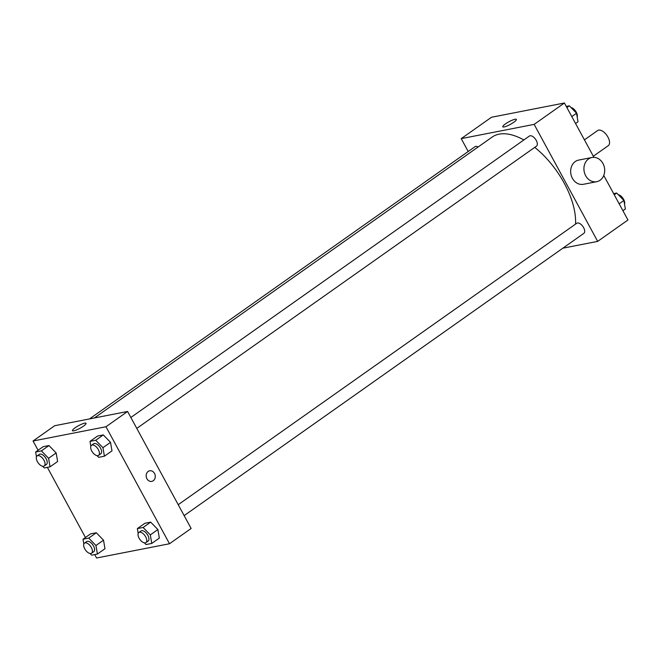 <?xml version="1.0" encoding="UTF-8"?>
<svg xmlns="http://www.w3.org/2000/svg" width="661" height="661" viewBox="0 0 661 661"><rect width="100%" height="100%" fill="white"/><g stroke="black" fill="none" stroke-linecap="round" stroke-linejoin="round"><path stroke-width="0.99" d="M593.322 156.227L608.31 145.643A9.254 4.743 -125.2 0 0 606.848 135.348A9.254 4.743 -125.2 0 0 597.635 130.531L584.431 139.859M468.203 151.493L461.221 138.636L491.495 117.253L564.42 103L593.925 157.343M603.766 175.454L627.95 220.006L597.676 241.381L562.842 248.189M575.533 224.129A64.753 33.199 -125.2 0 0 534.749 147.37M523.859 139.958A64.753 33.199 -125.2 0 0 492.098 137.116L94.391 417.967M461.221 138.636L534.146 124.384L597.676 241.381M136.786 428.394L536.509 146.122A6.164 3.165 -125.2 0 0 535.534 139.264A6.164 3.165 -125.2 0 0 529.395 136.05L130.861 417.479M184.146 515.613L583.87 233.341A6.164 3.165 -125.2 0 0 582.895 226.483A6.164 3.165 -125.2 0 0 576.747 223.269L178.214 504.698M89.508 418.917L475.036 146.676A6.164 3.165 54.8 0 1 478.126 146.982M534.146 124.384L564.42 103M505.425 123.921A7.734 1.487 151.5 0 1 512.283 120.162A7.734 1.487 151.5 0 1 516.373 119.418A7.734 1.487 151.5 0 1 510.292 124.417A7.734 1.487 151.5 0 1 502.781 126.796A7.734 1.487 151.5 0 1 505.425 123.921M596.676 181.709L583.415 184.295A12.336 10.32 -101.1 0 1 570.922 174.174A12.336 10.32 -101.1 0 1 578.681 160.086L591.942 157.5A12.336 10.32 -101.1 0 1 602.956 163.49A12.336 10.32 -101.1 0 1 596.676 181.709A12.336 10.32 -101.1 0 1 584.184 171.579A12.336 10.32 -101.1 0 1 591.942 157.5M38.09 450.273L33.05 440.994L54.673 425.725L127.598 411.473L191.128 528.478L169.505 543.747L96.58 558L94.721 554.579M90.83 446.183L90.012 441.374L97.58 436.029L103.314 434.913L110.519 442.325L111.982 450.868L110.519 442.325L102.951 447.671L104.413 456.206L98.671 457.329L97.018 455.636M83.823 544.028L83.005 539.219L90.574 533.873L96.316 532.758L103.513 540.169L104.975 548.713L103.513 540.169L95.944 545.515L97.407 554.05L91.664 555.174L90.012 553.48M33.05 440.994L105.975 426.742L169.505 543.747M85.443 537.492L47.361 467.36M138.19 533.402L137.364 528.593L144.933 523.248L150.675 522.132L157.88 529.544L159.334 538.087L157.88 529.544L150.311 534.889L151.766 543.433L146.023 544.548L144.379 542.855M36.471 456.809L35.644 452L43.213 446.654L48.955 445.539L56.16 452.95L57.623 461.494L56.16 452.95L48.592 458.296L50.046 466.831L44.312 467.955L42.659 466.261M105.975 426.742L127.598 411.473M75.09 427.807A7.734 1.487 151.5 0 1 81.947 424.056A7.734 1.487 151.5 0 1 86.037 423.304A7.734 1.487 151.5 0 1 79.956 428.303A7.734 1.487 151.5 0 1 72.446 430.691A7.734 1.487 151.5 0 1 75.09 427.807M149.675 470.789A5.395 4.511 -101.1 0 1 154.5 473.408A5.395 4.511 -101.1 0 1 151.749 481.382A5.395 4.511 -101.1 0 1 146.279 476.945A5.395 4.511 -101.1 0 1 149.675 470.789A5.395 4.511 -101.1 0 1 154.5 473.408A5.395 4.511 -101.1 0 1 151.749 481.382M35.644 452L41.387 450.876L48.592 458.296M44.246 465.98L46.402 464.46A6.164 3.165 -125.2 0 0 45.427 457.594A6.164 3.165 -125.2 0 0 39.288 454.38L37.132 455.908A6.164 3.165 -125.2 0 0 37.371 461.593A6.164 3.165 -125.2 0 0 44.246 465.98A6.164 3.165 -125.2 0 0 43.271 459.122A6.164 3.165 -125.2 0 0 37.132 455.908M50.046 466.831L57.623 461.494M43.213 446.654L48.955 445.539L56.16 452.95M41.387 450.876L48.955 445.539M90.012 441.374L95.746 440.259L102.951 447.671M98.605 455.355L100.769 453.834A6.164 3.165 -125.2 0 0 99.794 446.968A6.164 3.165 -125.2 0 0 93.655 443.754L91.491 445.283A6.164 3.165 -125.2 0 0 91.73 450.967A6.164 3.165 -125.2 0 0 98.605 455.355A6.164 3.165 -125.2 0 0 97.63 448.497A6.164 3.165 -125.2 0 0 91.491 445.283M104.413 456.206L111.982 450.868M97.58 436.029L103.314 434.913L110.519 442.325M95.746 440.259L103.314 434.913M83.005 539.219L88.739 538.095L95.944 545.515M91.598 553.199L93.763 551.679A6.164 3.165 -125.2 0 0 92.788 544.813A6.164 3.165 -125.2 0 0 86.649 541.599L84.484 543.127A6.164 3.165 -125.2 0 0 84.724 548.812A6.164 3.165 -125.2 0 0 91.598 553.199A6.164 3.165 -125.2 0 0 90.623 546.341A6.164 3.165 -125.2 0 0 84.484 543.127M97.407 554.05L104.975 548.713M90.574 533.873L96.316 532.758L103.513 540.169M88.739 538.095L96.316 532.758M137.364 528.593L143.107 527.478L150.311 534.889M145.965 542.574L148.122 541.053A6.164 3.165 -125.2 0 0 147.147 534.187A6.164 3.165 -125.2 0 0 141.008 530.973L138.843 532.502A6.164 3.165 -125.2 0 0 139.091 538.186A6.164 3.165 -125.2 0 0 145.965 542.574A6.164 3.165 -125.2 0 0 144.99 535.716A6.164 3.165 -125.2 0 0 138.843 532.502M151.766 543.433L159.334 538.087M144.933 523.248L150.675 522.132L157.88 529.544M143.107 527.478L150.675 522.132M566.279 106.421L569.336 105.826L576.541 113.238L577.995 121.781L575.557 123.508M571.798 116.584L576.541 113.238M566.89 107.553L569.336 105.826M577.177 116.972A6.164 3.165 -125.2 0 0 575.781 111.354A6.164 3.165 -125.2 0 0 570.988 107.52M613.639 193.64L616.688 193.045L623.893 200.457L625.356 209L622.91 210.727M619.159 203.803L623.893 200.457M614.251 194.772L616.688 193.045M624.529 204.191A6.164 3.165 -125.2 0 0 623.133 198.573A6.164 3.165 -125.2 0 0 618.341 194.739"/></g></svg>
